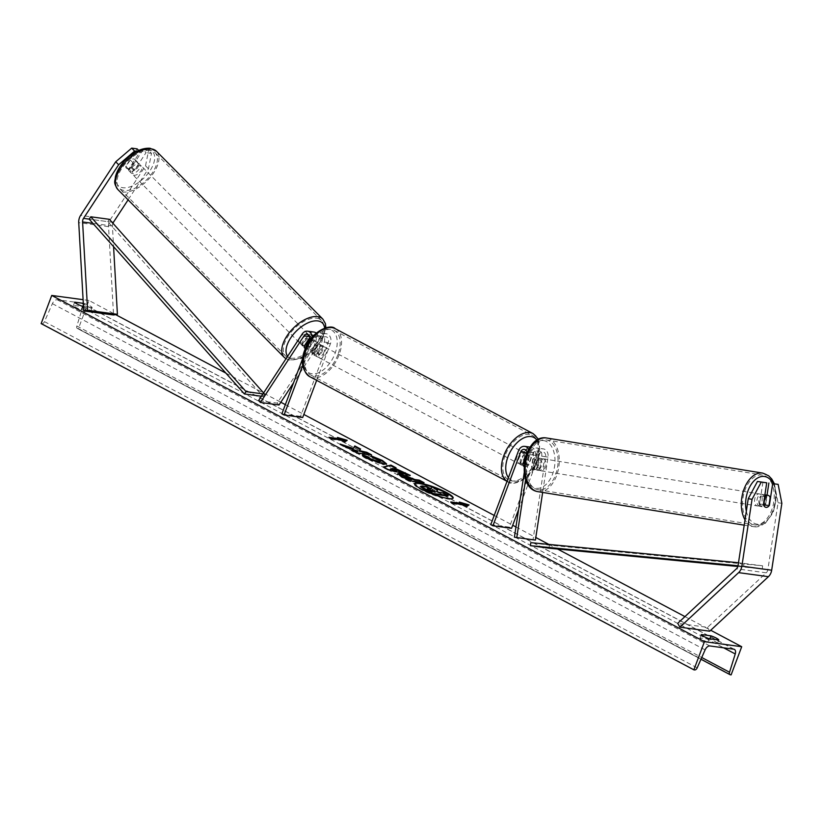 <?xml version="1.0" encoding="UTF-8"?>
<svg xmlns="http://www.w3.org/2000/svg" width="823" height="823" viewBox="0 0 823 823"><rect width="100%" height="100%" fill="white"/><g stroke="black" fill="none" stroke-linecap="round" stroke-linejoin="round"><path stroke-width="0.62" stroke-dasharray="4.12 3.09" d="M525.753 456.693L525.918 456.786A6.111 3.611 -62.1 0 1 529.878 455.757A6.111 3.611 -62.1 0 1 531.133 457.485L528.109 465.53A6.111 3.611 -62.1 0 1 524.148 466.548A6.111 3.611 -62.1 0 1 524.066 466.507A6.111 3.611 117.9 0 0 524.148 466.548A6.111 3.611 117.9 0 0 528.726 464.944L532.954 453.679A4.28 3.364 97.7 0 1 536.575 451.055A4.28 3.364 97.7 0 1 539.332 455.829L537.522 467.69A6.111 3.755 -80.8 0 1 534.178 469.696A6.111 3.755 -80.8 0 1 534.117 469.696A6.111 3.755 -80.8 0 1 531.565 466.888L533.366 455.026A4.28 3.364 -82.3 0 0 530.619 450.243A4.28 3.364 -82.3 0 0 527.059 452.712M490.755 524.632L509.386 527.152L537.11 453.38L530.784 452.516L526.545 463.781A6.111 3.611 -62.1 0 1 521.977 465.396A6.111 3.611 -62.1 0 1 520.589 462.979L524.817 451.714A7.325 5.771 -82.3 0 1 531.02 447.218A7.325 5.771 -82.3 0 1 535.742 455.407L533.942 467.269A6.111 3.755 99.2 0 0 536.493 470.077A6.111 3.755 99.2 0 0 536.555 470.087A6.111 3.755 99.2 0 0 539.898 468.071L541.709 456.22A7.325 5.771 97.7 0 0 536.987 448.031L543.324 448.885A7.325 5.771 97.7 0 1 548.036 457.074L542.655 492.432M537.522 467.69L539.898 468.071M528.705 449.523A7.325 5.771 97.7 0 1 529.405 454.553L525.64 479.346M530.784 452.516A7.325 5.771 97.7 0 1 536.987 448.031M537.11 453.38A7.325 5.771 97.7 0 1 543.324 448.885M518.603 509.571L539.291 454.533A4.28 3.364 97.7 0 1 542.913 451.909A4.28 3.364 97.7 0 1 545.659 456.693L533.037 539.703L535.413 540.083M533.037 539.703L514.406 537.182M527.08 452.959A4.28 3.364 97.7 0 1 527.029 454.162L524.22 472.649M509.386 527.152L511.556 528.315M528.726 464.944L526.545 463.781M522.759 464.131L520.589 462.979M531.565 466.888L533.942 467.269M762.921 482.196L759.608 503.933A6.111 3.755 99.2 0 0 762.17 506.742A6.111 3.755 99.2 0 0 762.221 506.752A6.111 3.755 99.2 0 0 765.575 504.736L769.001 505.291M765.575 504.736L767.036 495.158M774.35 483.749L778.054 502.73L767.88 569.588A4.887 3.848 97.7 0 1 767.561 570.812A4.887 3.848 97.7 0 1 766.244 572.818L707.533 627.352L677.72 623.32M778.054 502.73L781.85 503.347M707.533 627.352L709.704 631.2M759.608 503.933L763.415 504.55M136.721 151.37L140.085 151.823L128.666 169.25A6.111 3.22 135.2 0 0 129.211 171.05A6.111 3.22 135.2 0 0 130.373 171.596A6.111 3.22 135.2 0 0 134.622 170.063L146.041 152.625L143.12 149.673L148.593 150.414L151.514 153.366L148.449 168.766L128.1 199.855M128.666 169.25L125.744 166.308A6.111 3.22 135.2 0 0 126.289 168.098A6.111 3.22 135.2 0 0 127.452 168.643A6.111 3.22 135.2 0 0 131.701 167.11L143.12 149.673M151.514 153.366L146.041 152.625M148.449 168.766L145.527 165.814L110.416 219.443A9.773 7.705 -82.3 0 0 109.305 221.654A9.773 7.705 -82.3 0 0 108.543 226.654L113.553 314.983M112.895 223.218A4.887 3.848 -82.3 0 0 112.782 223.496A4.887 3.848 -82.3 0 0 112.401 225.996L113.574 246.653M140.085 151.823L138.686 150.414M145.527 165.814L148.593 150.414M137.153 148.87L125.744 166.308M134.622 170.063L131.701 167.11M307.154 345.331L311.68 338.418A6.111 3.22 -44.8 0 1 307.154 345.331L309.345 347.543A6.111 3.22 -44.8 0 1 305.827 348.582A6.111 3.22 -44.8 0 1 305.364 348.468A6.111 3.22 -44.8 0 0 305.827 348.582A6.111 3.22 -44.8 0 0 310.076 347.049L308.255 345.197L314.479 335.691A7.325 5.771 -82.3 0 1 319.849 332.852A7.325 5.771 -82.3 0 1 324.087 342.882L319.859 354.147A6.111 3.611 -62.1 0 1 315.281 355.762A6.111 3.611 -62.1 0 1 313.892 353.345L318.131 342.08L311.794 341.216A7.325 5.771 -82.3 0 0 312.318 336.977M304.119 346.236L302.288 344.395A6.111 3.22 135.2 0 0 302.833 346.195A6.111 3.22 135.2 0 0 304.006 346.73A6.111 3.22 135.2 0 0 308.255 345.197M313.892 332.039A7.325 5.771 97.7 0 0 308.522 334.879L302.288 344.395M316.66 380.349L330.424 343.736A7.325 5.771 -82.3 0 0 326.186 333.706A7.325 5.771 -82.3 0 0 320.816 336.545L277.217 403.126L258.587 400.606M302.689 417.518L300.518 416.366L328.243 342.584A4.28 3.364 -82.3 0 0 325.774 336.73A4.28 3.364 -82.3 0 0 322.647 338.387L293.544 382.829M309.901 337.409L310.343 336.73A4.28 3.364 97.7 0 1 313.481 335.074A4.28 3.364 97.7 0 1 315.95 340.928L311.722 352.182A6.111 3.611 117.9 0 0 313.11 354.61A6.111 3.611 117.9 0 0 317.678 352.995L321.916 341.73A4.28 3.364 -82.3 0 0 319.437 335.877A4.28 3.364 -82.3 0 0 316.31 337.533L310.076 347.049M279.038 404.978L277.217 403.126M302.73 358.386L309.211 341.154M302.741 365.309L311.794 341.216M300.518 416.366L281.888 413.846M316.207 333.048A7.325 5.771 97.7 0 1 318.131 342.08M317.678 352.995L319.859 354.147M311.722 352.182L313.892 353.345M526.391 459.347A6.111 3.611 -62.1 0 1 519.797 464.244A6.111 3.611 -62.1 0 1 518.932 458.339A6.111 3.611 -62.1 0 1 525.527 453.452A6.111 3.611 -62.1 0 1 526.391 459.347M528.109 465.53L525.496 464.141A6.111 3.611 117.9 0 0 528.129 460.273A6.111 3.611 117.9 0 0 528.52 456.107L531.133 457.485M525.588 456.611L523.305 455.397A6.111 3.611 117.9 0 0 520.671 459.265A6.111 3.611 117.9 0 0 520.28 463.442L522.893 464.83M525.918 456.786L525.239 458.576M324.046 352.028A6.111 3.611 -62.1 0 1 317.462 356.915A6.111 3.611 -62.1 0 1 316.598 351.02A6.111 3.611 -62.1 0 1 323.182 346.123A6.111 3.611 -62.1 0 1 324.046 352.028M317.462 356.915L313.11 354.61A6.111 3.611 -62.1 0 0 317.061 353.581L319.674 354.97A6.111 3.611 117.9 0 0 322.307 351.102A6.111 3.611 117.9 0 0 322.698 346.925L320.085 345.537A6.111 3.611 -62.1 0 0 318.83 343.819A6.111 3.611 -62.1 0 0 314.87 344.837L317.483 346.216A6.111 3.611 117.9 0 0 314.849 350.094A6.111 3.611 117.9 0 0 314.458 354.26L311.845 352.882A6.111 3.611 -62.1 0 0 313.11 354.61L315.281 355.762M317.061 353.581L320.085 345.537M314.87 344.837L311.845 352.882M520.28 463.442L523.305 455.397M528.52 456.107L525.496 464.141M322.698 346.925L319.674 354.97M314.458 354.26L317.483 346.216M318.768 352.172A6.111 3.611 -62.1 0 1 325.352 347.275A6.111 3.611 -62.1 0 1 326.217 353.18A6.111 3.611 -62.1 0 1 319.633 358.067A6.111 3.611 -62.1 0 1 318.768 352.172M524.21 458.195A6.111 3.611 117.9 0 0 523.346 452.3A6.111 3.611 117.9 0 0 516.762 457.187A6.111 3.611 117.9 0 0 517.626 463.092A6.111 3.611 117.9 0 0 524.21 458.195M505.096 455.613A25.225 14.917 117.9 0 0 508.665 479.974A25.225 14.917 117.9 0 0 535.876 459.779A25.225 14.917 117.9 0 0 532.306 435.408A25.225 14.917 117.9 0 0 505.096 455.613M337.883 354.754A25.225 14.917 -62.1 0 1 310.672 374.959A25.225 14.917 -62.1 0 1 307.102 350.588A25.225 14.917 -62.1 0 1 334.313 330.393A25.225 14.917 -62.1 0 1 337.883 354.754M759.855 506.361A6.111 3.755 -80.8 0 1 759.794 506.351A6.111 3.755 -80.8 0 1 757.047 499.777A6.111 3.755 -80.8 0 1 761.687 494.294A6.111 3.755 -80.8 0 1 761.748 494.294A6.111 3.755 -80.8 0 1 764.485 500.878A6.111 3.755 -80.8 0 1 759.855 506.361M765.935 496.681A6.111 3.755 -80.8 0 1 764.618 505.301L765.935 496.681L770.215 497.37M768.898 505.991L764.618 505.301M759.403 504.592A6.111 3.755 -80.8 0 1 760.719 495.971L759.403 504.592L763.682 505.291M764.618 496.608L760.719 495.971M538.931 470.468A6.111 3.755 -80.8 0 1 538.87 470.468A6.111 3.755 -80.8 0 1 536.123 463.884A6.111 3.755 -80.8 0 1 540.762 458.401A6.111 3.755 -80.8 0 1 540.824 458.411A6.111 3.755 -80.8 0 1 543.561 464.985A6.111 3.755 -80.8 0 1 538.931 470.468M539.898 468.791L541.205 460.17A6.111 3.755 -80.8 0 1 539.898 468.791L537.049 468.328A6.111 3.755 -80.8 0 1 534.178 469.696A6.111 3.755 -80.8 0 1 534.117 469.696A6.111 3.755 -80.8 0 1 531.833 467.618L534.683 468.081A6.111 3.755 -80.8 0 1 535.989 459.46L534.683 468.081M541.205 460.17L538.355 459.707A6.111 3.755 -80.8 0 0 536.071 457.639A6.111 3.755 -80.8 0 0 536.01 457.629A6.111 3.755 -80.8 0 0 533.139 458.997L535.989 459.46M537.049 468.328L538.355 459.707M533.139 458.997L531.833 467.618M543.139 458.781A6.111 3.755 -80.8 0 1 543.201 458.792A6.111 3.755 -80.8 0 1 545.937 465.376A6.111 3.755 -80.8 0 1 541.297 470.859A6.111 3.755 -80.8 0 1 541.246 470.849A6.111 3.755 -80.8 0 1 538.499 464.265A6.111 3.755 -80.8 0 1 543.139 458.781M757.479 505.98A6.111 3.755 99.2 0 0 762.108 500.497A6.111 3.755 99.2 0 0 759.372 493.913A6.111 3.755 99.2 0 0 759.31 493.903A6.111 3.755 99.2 0 0 754.67 499.386A6.111 3.755 99.2 0 0 757.417 505.97A6.111 3.755 99.2 0 0 757.479 505.98M762.191 475.005A25.225 15.524 99.2 0 0 743.035 497.658A25.225 15.524 99.2 0 0 754.352 524.837A25.225 15.524 99.2 0 0 754.598 524.879A25.225 15.524 99.2 0 0 773.754 502.225A25.225 15.524 99.2 0 0 762.437 475.046A25.225 15.524 99.2 0 0 762.191 475.005M538.427 489.757A25.225 15.524 -80.8 0 1 538.18 489.716A25.225 15.524 -80.8 0 1 526.864 462.536A25.225 15.524 -80.8 0 1 546.019 439.883A25.225 15.524 -80.8 0 1 546.266 439.924A25.225 15.524 -80.8 0 1 557.582 467.104A25.225 15.524 -80.8 0 1 538.427 489.757M414.566 483.852A20.596 3.539 20.6 0 0 414.391 484.109A20.596 3.539 20.6 0 0 421.109 489.654A20.596 3.539 20.6 0 0 441.179 497.555A20.596 3.539 20.6 0 0 452.959 498.604A20.596 3.539 20.6 0 0 452.989 498.296M41.15 323.604L41.932 323.706A2.747 1.625 117.9 0 0 44.463 321.628L52.384 303.656A5.195 3.066 -62.1 0 1 57.168 299.726L81.014 302.957A5.195 3.066 -62.1 0 1 81.652 303.162A5.195 3.066 -62.1 0 1 82.537 307.73L76.827 326.011A2.747 1.625 117.9 0 0 77.29 328.428A2.747 1.625 117.9 0 0 77.629 328.542L78.411 328.644L88.997 300.488L115.662 314.633M225.841 373.076L280.828 402.241M285.344 404.638L303.841 414.453M494.212 515.424L512.708 525.239M515.959 526.967L535.804 537.491M548.818 544.394L557.552 549.023M684.952 616.602L710.712 630.264M88.997 300.488L83.102 299.685M83.308 303.327L84.347 303.471A7.633 1.307 -159.4 0 1 89.686 305.734A7.633 1.307 -159.4 0 1 92.176 307.627L83.493 306.444M83.082 306.845A7.633 1.307 -159.4 0 1 88.421 309.119A7.633 1.307 -159.4 0 1 90.911 311.001L81.22 309.695A7.633 1.307 -159.4 0 1 73.391 305.539L83.236 306.413M83.452 305.837L84.347 303.471M709.683 639.224L699.992 637.907A7.633 1.307 20.6 0 0 707.831 642.063L717.512 643.38A7.633 1.307 20.6 0 0 715.022 641.487A7.633 1.307 20.6 0 0 709.683 639.224L709.848 638.792M78.411 328.644L731.122 674.87M717.512 643.38L718.788 639.996M707.831 642.063L709.097 638.689M699.992 637.907L701.268 634.533M73.391 305.539L74.656 302.154M81.22 309.695L82.495 306.31M90.911 311.001L92.176 307.627M432.25 487.072A20.596 3.539 20.6 0 0 432.085 487.021L431.057 488.492M420.687 486.877L422.621 486.527L430.841 489.057M437.466 490.518L431.89 487.555M436.838 491.3L436.457 491.773L438.577 492.895L443.103 493.502L447.938 496.074M443.103 493.502L443.309 492.946M438.577 492.895L438.793 492.329M436.457 491.773L436.674 491.208M453.36 503.326L453.144 503.892L464.326 505.404L464.532 504.838M453.144 503.892L450.531 502.503L450.747 501.937M452.249 502.74L450.531 502.503M461.919 503.46L459.1 502.637L459.316 502.071M459.1 502.637L461.713 504.015M464.326 505.404L466.939 506.783L469.038 504.931M466.939 506.783L467.145 506.227M346.555 440.737L347.203 440.305M346.987 440.871L345.31 441.601M345.094 442.157L342.481 440.778L342.697 440.212M342.481 440.778L331.309 439.266L331.515 438.7M330.404 438.103L328.696 437.877L328.912 437.311M328.696 437.877L331.309 439.266M339.878 439.389L337.265 438.001L337.471 437.445M337.265 438.001L340.084 438.834M343.386 445.778L339.92 444.615L340.125 444.05M359.229 451.158L360.608 449.019M353.334 451.055L351.627 450.829L356.452 453.38L371.358 455.397L371.574 454.841M371.358 455.397L369.856 454.605M356.452 453.38L356.668 452.825M351.627 450.829L351.843 450.263M339.92 444.615L345.639 447.65L345.845 447.084M345.639 447.65L357.676 451.642M422.364 482.463L423.866 483.255L424.082 482.69M423.866 483.255L408.959 481.239L409.175 480.673M408.959 481.239L401.501 477.278L397.828 474.12M411.551 479.675L403.764 476.795M386.337 464.1L383.395 464.728L366.472 458.812C363.118 456.991 361.698 455.829 362.192 455.314L362.367 454.841M362.387 454.8L362.562 455.458M380.082 461.94L378.251 460.427L372.51 458.102L372.726 457.537M372.51 458.102L371.307 455.911M371.101 456.477L372.068 456.786M407.704 474.686L410.049 475.92L410.255 475.365M410.049 475.92L387.767 469.995L387.972 469.439M387.767 469.995L383.148 467.546L383.353 466.98M383.148 467.546L384.012 467.33M395.153 468.02L396.048 467.824M395.842 468.39L394.454 468.699M396.521 471.054L392.643 468.997L390.359 469.449M392.643 468.997L392.859 468.431M427.785 489.14L427.065 489.191L427.281 488.636M427.734 489.14L431.746 491.969L435.336 492.452L435.542 491.887M435.336 492.452L433.834 491.66M431.746 491.969L431.962 491.403M132.205 173.437A6.111 3.22 -44.8 0 1 131.042 172.892A6.111 3.22 -44.8 0 1 132.328 167.172A6.111 3.22 -44.8 0 1 138.552 163.756A6.111 3.22 -44.8 0 1 139.715 164.291A6.111 3.22 -44.8 0 1 138.429 170.011A6.111 3.22 -44.8 0 1 132.205 173.437M133.573 163.314L130.281 159.991A6.111 3.22 -44.8 0 1 133.799 158.962A6.111 3.22 -44.8 0 1 134.962 159.497A6.111 3.22 -44.8 0 1 135.497 160.701L130.97 167.614A6.111 3.22 -44.8 0 1 127.452 168.643A6.111 3.22 -44.8 0 1 126.289 168.098A6.111 3.22 -44.8 0 1 125.754 166.904L129.036 170.227A6.111 3.22 -44.8 0 1 133.573 163.314L129.036 170.227M130.281 159.991L125.754 166.904M130.97 167.614L134.262 170.927L138.789 164.014A6.111 3.22 -44.8 0 1 134.262 170.927M138.789 164.014L135.497 160.701M302.175 344.888A6.111 3.22 -44.8 0 1 301.012 344.343A6.111 3.22 -44.8 0 1 302.298 338.623A6.111 3.22 -44.8 0 1 308.512 335.208A6.111 3.22 -44.8 0 1 309.685 335.753A6.111 3.22 -44.8 0 1 308.399 341.473A6.111 3.22 -44.8 0 1 302.175 344.888M301.938 344.631A6.111 3.22 -44.8 0 1 306.465 337.708L301.938 344.631L304.129 346.843M308.409 339.683L306.465 337.708M309.839 339.313A6.111 3.22 -44.8 0 1 312.174 338.891A6.111 3.22 -44.8 0 1 313.337 339.436A6.111 3.22 -44.8 0 1 313.872 340.629L311.68 338.418M309.345 347.543L313.872 340.629M300.344 343.047A6.111 3.22 -44.8 0 1 299.181 342.502A6.111 3.22 -44.8 0 1 300.467 336.782A6.111 3.22 -44.8 0 1 306.691 333.366A6.111 3.22 -44.8 0 1 307.853 333.901A6.111 3.22 -44.8 0 1 306.567 339.621A6.111 3.22 -44.8 0 1 300.344 343.047M140.373 165.598A6.111 3.22 135.2 0 0 134.149 169.024A6.111 3.22 135.2 0 0 132.863 174.743A6.111 3.22 135.2 0 0 134.036 175.278A6.111 3.22 135.2 0 0 140.26 171.863A6.111 3.22 135.2 0 0 141.546 166.143A6.111 3.22 135.2 0 0 140.373 165.598M150.3 150.434A25.225 13.281 135.2 0 0 124.602 164.569A25.225 13.281 135.2 0 0 119.294 188.2A25.225 13.281 135.2 0 0 124.108 190.442A25.225 13.281 135.2 0 0 149.807 176.307A25.225 13.281 135.2 0 0 155.115 152.677A25.225 13.281 135.2 0 0 150.3 150.434M316.618 318.203A25.225 13.281 -44.8 0 1 321.433 320.445A25.225 13.281 -44.8 0 1 316.125 344.065A25.225 13.281 -44.8 0 1 290.426 358.2A25.225 13.281 -44.8 0 1 285.602 355.958A25.225 13.281 -44.8 0 1 290.92 332.338A25.225 13.281 -44.8 0 1 316.618 318.203M737.861 566.471L762.283 568.827L738.036 565.761M762.283 568.827L762.623 565.792L549.394 545.165L530.763 542.645M549.394 545.165L549.064 548.2M762.623 565.792L738.498 562.747M743.653 566.306L743.992 563.271M112 222.21L89.121 219.113L107.751 221.634L263.01 396.47L261.436 396.254M263.607 392.931L264.687 394.145L263.01 396.47M264.687 394.145L262.969 393.919M107.751 221.634L109.428 219.319M535.742 455.407L529.405 454.553M548.036 457.074L541.709 456.22M539.291 454.533L532.954 453.679M545.659 456.693L539.332 455.829M533.366 455.026L527.029 454.162M524.817 451.714L518.48 450.86M767.88 569.588L738.066 565.555M766.244 572.818L736.431 568.786M110.416 219.443L80.603 215.41M112.401 225.996L92.886 223.362M108.543 226.654L78.73 222.622M308.522 334.879L302.185 334.025M320.816 336.545L314.479 335.691M330.424 343.736L324.087 342.882M322.647 338.387L316.31 337.533M328.243 342.584L321.916 341.73M310.343 336.73L309.726 336.638M315.95 340.928L309.613 340.064M508.419 477.628A24.124 14.258 117.9 0 0 537.378 460.839A24.124 14.258 117.9 0 0 536.987 440.182M533.222 433.68A27.18 16.069 -62.1 0 1 537.069 459.934A27.18 16.069 -62.1 0 1 507.75 481.702A27.18 16.069 -62.1 0 1 507.05 481.29M309.757 376.687A27.18 16.069 117.9 0 0 339.076 354.919A27.18 16.069 117.9 0 0 335.228 328.665M305.6 349.528A24.124 14.258 -62.1 0 1 328.686 329.272A24.124 14.258 -62.1 0 1 335.033 353.509A24.124 14.258 -62.1 0 1 311.958 373.765A24.124 14.258 -62.1 0 1 305.6 349.528M746.338 511.176A24.124 14.845 99.2 0 0 757.139 524.179A24.124 14.845 99.2 0 0 773.301 510.507A24.124 14.845 99.2 0 0 773.136 483.585M762.756 473.112A27.18 16.727 -80.8 0 1 774.937 502.4A27.18 16.727 -80.8 0 1 754.31 526.813A27.18 16.727 -80.8 0 1 754.033 526.771A27.18 16.727 -80.8 0 1 745.021 519.838M538.129 491.691A27.18 16.727 99.2 0 0 558.735 467.505A27.18 16.727 99.2 0 0 546.853 438.042M543.478 440.583A24.124 14.845 -80.8 0 1 554.568 466.425A24.124 14.845 -80.8 0 1 536.215 488.286A24.124 14.845 -80.8 0 1 525.125 462.444A24.124 14.845 -80.8 0 1 543.478 440.583M57.168 299.726L709.889 645.952M81.014 302.957L733.735 649.182M41.932 323.706L694.643 669.932M77.629 328.542L730.34 674.767M76.827 326.011L701.741 657.495M82.537 307.73L723.684 647.824M52.384 303.656L705.095 649.882M44.463 321.628L697.184 667.854M422.621 486.527L422.837 485.971M422.662 486.537L422.878 485.971M401.501 477.278L401.717 476.712M404.515 476.733L404.731 476.167M409.257 478.472L409.473 477.906M404.556 476.743L404.772 476.178M383.611 464.172L383.395 464.728L383.652 464.172M366.472 458.812L366.677 458.257M378.251 460.427L378.467 459.862M428.588 490.292L428.793 489.726M147.903 149.467A24.124 12.705 135.2 0 0 120.662 166.606A24.124 12.705 135.2 0 0 122.853 187.726A24.124 12.705 135.2 0 0 150.095 170.587A24.124 12.705 135.2 0 0 147.903 149.467M156.504 151.309A27.18 14.31 -44.8 0 1 150.784 176.76A27.18 14.31 -44.8 0 1 123.09 191.985A27.18 14.31 -44.8 0 1 117.905 189.578M284.213 357.336A27.18 14.31 135.2 0 0 289.408 359.754A27.18 14.31 135.2 0 0 317.102 344.528A27.18 14.31 135.2 0 0 322.822 319.067M324.622 328.099A24.124 12.705 -44.8 0 1 314.057 349.302A24.124 12.705 -44.8 0 1 292.823 359.178A24.124 12.705 -44.8 0 1 287.587 356.308M536.575 451.055L542.913 451.909M530.619 450.243L524.282 449.389M531.02 447.218L530.166 447.105M538.87 470.468L536.493 470.077M519.797 464.244L521.977 465.396M762.17 506.742L759.794 506.351M129.211 171.05L131.042 172.892M301.012 344.343L302.833 346.195M326.186 333.706L319.849 332.852M319.437 335.877L325.774 336.73M313.481 335.074L307.144 334.21M507.03 481.321L507.75 481.702C512.75 487.247 532.81 478.245 538.057 460.757L538.54 439.317M525.527 453.452L526.566 454.008M526.648 454.049L529.878 455.757M323.182 346.123L318.83 343.819M325.352 347.275L523.346 452.3M310.672 374.959L508.665 479.974M334.313 330.393L532.306 435.408M319.633 358.067L517.626 463.092M744.208 525.167L754.352 526.813L765.123 523.531L773.167 512.678L776.573 497.894L774.371 483.749M761.748 494.294L764.896 494.808M540.824 458.411L536.071 457.639M543.201 458.792L759.372 493.913M538.18 489.716L754.352 524.837M546.266 439.924L762.437 475.046M541.246 470.849L757.417 505.97M452.959 498.604L453.164 498.038M700.97 659.254L77.29 328.428M734.363 649.378L81.652 303.162M414.391 484.109L414.607 483.543M397.735 473.76L397.53 474.326M386.563 463.863L386.357 464.429M285.993 358.756L290.581 360.361L301.887 358.293L313.47 350.485L322.349 339.292L325.898 327.739M134.962 159.497L139.715 164.291M309.685 335.753L313.337 339.436M299.181 342.502L132.863 174.743M321.433 320.445L155.115 152.677M285.602 355.958L119.294 188.2M307.853 333.901L141.546 166.143"/><path stroke-width="1.23" d="M542.655 492.432L535.413 540.083L516.782 537.563L525.64 479.346M524.22 472.649L514.406 537.182L516.782 537.563M527.059 452.712A4.28 3.364 -82.3 0 0 526.998 452.866L522.759 464.131A6.111 3.611 117.9 0 0 524.066 466.507A6.111 3.611 -62.1 0 1 522.893 464.83L525.239 458.576M531.02 447.218L524.693 446.364A7.325 5.771 97.7 0 0 518.48 450.86L490.755 524.632L492.926 525.794L520.661 452.012A4.28 3.364 97.7 0 1 524.282 449.389A4.28 3.364 97.7 0 1 527.08 452.959M524.693 446.364A7.325 5.771 97.7 0 1 528.705 449.523M518.603 509.571L511.556 528.315L492.926 525.794M757.448 481.455L761.254 482.072L752.037 499.314L748.241 498.697L757.448 481.455L766.717 482.813L763.415 504.55A6.111 3.755 99.2 0 0 765.966 507.359A6.111 3.755 99.2 0 0 766.028 507.369A6.111 3.755 99.2 0 0 769.371 505.353L772.684 483.626L778.157 484.366L772.684 483.626M748.241 498.697L738.066 565.555A4.887 3.848 97.7 0 1 737.747 566.78A4.887 3.848 97.7 0 1 736.431 568.786L677.72 623.32L679.891 627.167L738.601 572.643A9.773 7.705 97.7 0 0 741.225 568.631A9.773 7.705 97.7 0 0 741.873 566.173L752.037 499.314M767.036 495.158L768.877 483.008M778.157 484.366L781.85 503.347L771.676 570.205A9.773 7.705 97.7 0 1 771.038 572.664A9.773 7.705 97.7 0 1 768.415 576.676L709.704 631.2L679.891 627.167M766.717 482.813L761.254 482.072M118.646 164.734L83.524 218.362A4.887 3.848 -82.3 0 0 82.969 219.463A4.887 3.848 -82.3 0 0 82.588 221.963L87.608 310.302L83.74 310.95L78.73 222.622A9.773 7.705 -82.3 0 1 79.492 217.622A9.773 7.705 -82.3 0 1 80.603 215.41L115.724 161.781L118.646 164.734L134.612 151.082L131.69 148.13L115.724 161.781M128.1 199.855L113.337 222.395A4.887 3.848 -82.3 0 0 112.895 223.218M136.721 151.37L134.612 151.082M113.574 246.653L117.411 314.335L113.553 314.983L83.74 310.95M117.411 314.335L87.608 310.302M138.686 150.414L137.153 148.87L131.69 148.13M308.409 339.683L304.129 346.843A6.111 3.22 -44.8 0 0 304.664 348.036A6.111 3.22 -44.8 0 0 305.364 348.468A6.111 3.22 -44.8 0 1 304.664 348.036A6.111 3.22 -44.8 0 1 304.119 346.236L309.901 337.409M312.318 336.977A7.325 5.771 -82.3 0 0 307.555 331.185A7.325 5.771 -82.3 0 0 302.185 334.025L258.587 400.606L260.407 402.457L279.038 404.978L293.544 382.829M309.211 341.154L309.613 340.064A4.28 3.364 -82.3 0 0 307.144 334.21A4.28 3.364 -82.3 0 0 304.016 335.866L260.407 402.457M316.66 380.349L302.689 417.518L284.058 414.998L281.888 413.846L302.73 358.386M284.058 414.998L302.741 365.309M307.555 331.185L313.892 332.039A7.325 5.771 97.7 0 1 316.207 333.048M768.898 505.991A6.111 3.755 -80.8 0 1 766.028 507.369A6.111 3.755 -80.8 0 1 765.966 507.359A6.111 3.755 -80.8 0 1 763.682 505.291L764.989 496.67A6.111 3.755 -80.8 0 1 767.859 495.292A6.111 3.755 -80.8 0 1 767.921 495.302A6.111 3.755 -80.8 0 1 770.215 497.37L768.898 505.991M452.989 498.296A20.596 3.539 20.6 0 0 446.241 493.049A20.596 3.539 20.6 0 0 432.25 487.072M421.314 489.088A20.596 3.539 20.6 0 0 441.395 496.989A20.596 3.539 20.6 0 0 453.164 498.038A20.596 3.539 20.6 0 0 446.457 492.493A20.596 3.539 20.6 0 0 426.376 484.582A20.596 3.539 20.6 0 0 414.607 483.543A20.596 3.539 20.6 0 0 421.314 489.088M741.708 646.713L704.447 641.673L693.861 669.829L694.643 669.932A2.747 1.625 117.9 0 0 697.184 667.854L705.095 649.882A5.195 3.066 -62.1 0 1 709.889 645.952L733.735 649.182A5.195 3.066 -62.1 0 1 734.363 649.378A5.195 3.066 -62.1 0 1 735.248 653.956L729.538 672.237A2.747 1.625 117.9 0 0 730.011 674.654A2.747 1.625 117.9 0 0 730.34 674.767L731.122 674.87L741.708 646.713L710.712 630.264M115.662 314.633L225.841 373.076M280.828 402.241L285.344 404.638M303.841 414.453L494.212 515.424M512.708 525.239L515.959 526.967M535.804 537.491L548.818 544.394M557.552 549.023L684.952 616.602M83.102 299.685L51.736 295.447L704.447 641.673M371.307 455.911L382.386 460.458L386.563 463.863L383.611 464.172L366.677 458.257C363.334 456.426 361.904 455.263 362.408 454.759L368.437 457.002L370.504 458.792L378.59 461.528L380.288 461.374L378.467 459.862L372.726 457.537L371.307 455.911M399.711 473.585L414.998 479.552L419.257 480.128L424.082 482.69L409.175 480.673L397.735 473.76L399.711 473.585L399.505 474.151L414.782 480.118L414.998 479.552M353.129 448.412L340.125 444.05L345.845 447.084L357.892 451.076L351.843 450.263L356.668 452.825L371.574 454.841L366.749 452.28L359.445 450.593L360.608 449.019L354.816 445.953L352.913 448.977L343.386 445.778M709.097 638.689L718.788 639.996A7.633 1.307 20.6 0 0 716.298 638.113A7.633 1.307 20.6 0 0 710.949 635.84L701.268 634.533A7.633 1.307 20.6 0 0 709.097 638.689M83.493 306.444L82.495 306.31A7.633 1.307 -159.4 0 1 74.656 302.154L83.308 303.327M464.532 504.838L467.145 506.227L469.038 504.931L459.316 502.071L461.929 503.46L450.747 501.937L453.36 503.326L464.532 504.838M337.471 437.445L347.203 440.305L345.31 441.601L342.697 440.212L331.515 438.7L328.912 437.311L340.084 438.824L337.471 437.445M394.67 468.133L410.255 475.365L387.972 469.439L383.353 466.98L390.915 465.098L396.048 467.824L394.454 468.699L401.202 472.279L401.408 471.713M83.236 306.413L83.452 305.837M709.848 638.792L710.949 635.84M51.736 295.447L41.15 323.604L693.861 669.829M436.838 491.3L437.682 489.952L432.096 486.99A20.596 3.539 20.6 0 0 414.566 483.852M437.682 489.952L436.674 491.208L438.793 492.329L443.309 492.946L448.144 495.508L447.938 496.074L433.001 494.047L424.75 489.675L420.687 486.877L420.892 486.115L422.878 485.971L431.057 488.492L432.096 486.99M420.687 486.877L420.903 486.321L433.207 493.481L433.001 494.047M448.144 495.508L433.207 493.481M452.249 502.74L461.713 504.015L461.929 503.46L468.4 505.373M330.404 438.103L339.878 439.389L340.084 438.824L346.555 440.737M360.248 449.502L354.6 446.508L354.816 445.953M354.6 446.508L352.913 448.977M369.856 454.605L366.533 452.845L359.229 451.158L359.445 450.593M362.686 452.321L362.892 451.755M366.533 452.845L366.749 452.28M353.334 451.055L357.676 451.642L357.892 451.076M414.782 480.118L419.041 480.694L419.257 480.128M419.041 480.694L422.364 482.463M397.828 474.12L399.505 474.151M404.515 476.733C403.28 476.589 403.558 476.99 405.348 477.947L407.611 479.151L411.551 479.675L411.757 479.12L404.772 476.178L403.764 476.795M404.731 476.167C403.496 476.023 403.774 476.435 405.554 477.381L407.817 478.585L411.757 479.12M407.611 479.151L407.817 478.585M371.101 456.477L382.17 461.014L386.337 464.1M362.562 455.458L368.231 457.567L368.437 457.002M368.231 457.567L370.288 459.347L378.385 462.084L380.288 461.374M401.202 472.279L405.07 473.287L405.276 472.721M405.07 473.287L407.704 474.686M384.012 467.33L390.915 465.098M390.699 465.664L395.153 468.02M390.575 468.884L390.359 469.449L396.521 471.054L396.737 470.489L392.859 468.431L390.575 468.884L396.737 470.489M427.744 489.119L427.95 488.584L431.962 491.403L435.542 491.887L427.281 488.636M433.834 491.66L427.785 489.15M308.656 339.92A6.111 3.22 -44.8 0 1 309.839 339.313M737.861 566.471L549.064 548.2L530.434 545.68L738.036 565.761M738.498 562.747L530.763 542.645L530.434 545.68M261.436 396.254L244.38 393.95L89.121 219.113L90.797 216.788L246.056 391.625L244.38 393.95M262.969 393.919L246.056 391.625M90.797 216.788L109.428 219.319L263.607 392.931M526.998 452.866L520.661 452.012M768.415 576.676L738.601 572.643M771.676 570.205L741.873 566.173M113.337 222.395L112 222.21M89.121 219.113L83.524 218.362M92.886 223.362L82.588 221.963M309.726 336.638L304.016 335.866M536.987 440.182A24.124 14.258 117.9 0 0 507.945 456.858A24.124 14.258 117.9 0 0 508.419 477.628M507.05 481.29A27.18 16.069 -62.1 0 1 503.902 455.448A27.18 16.069 -62.1 0 1 533.222 433.68L335.228 328.665A27.18 16.069 117.9 0 0 305.909 350.433A27.18 16.069 117.9 0 0 309.757 376.687L507.75 481.702M773.136 483.585A24.124 14.845 99.2 0 0 764.402 476.476A24.124 14.845 99.2 0 0 749.681 486.979A24.124 14.845 99.2 0 0 746.338 511.176M745.021 519.838A27.18 16.727 -80.8 0 1 744.023 489.14A27.18 16.727 -80.8 0 1 762.479 473.071A27.18 16.727 -80.8 0 1 762.756 473.112L546.575 437.99A27.18 16.727 99.2 0 0 546.307 437.959A27.18 16.727 99.2 0 0 525.671 462.361A27.18 16.727 99.2 0 0 537.861 491.65A27.18 16.727 99.2 0 0 538.129 491.691M546.853 438.042A27.18 16.727 99.2 0 0 546.575 437.99L546.256 437.949C523.84 434.153 514.416 487.916 537.861 491.65L744.208 525.167M701.741 657.495L729.538 672.237M723.684 647.824L735.248 653.956M424.75 489.675L424.966 489.109M399.546 474.151L399.762 473.595M412.395 478.852L412.611 478.286M405.348 477.947L405.554 477.381M382.17 461.014L382.386 460.458M370.288 459.347L370.504 458.792M378.385 462.084L378.59 461.528M378.426 462.094L378.631 461.528M427.785 489.14L427.991 488.584M432.147 490.765L432.353 490.199M156.504 151.309L150.136 148.284C142.142 147.78 134.067 151.504 125.919 159.436C120.467 164.981 116.948 170.783 115.385 176.852C115.282 181.389 112.792 181.955 117.905 189.578A27.18 14.31 -44.8 0 1 123.625 164.116A27.18 14.31 -44.8 0 1 151.319 148.891A27.18 14.31 -44.8 0 1 156.504 151.309L322.822 319.067A27.18 14.31 135.2 0 0 317.627 316.66A27.18 14.31 135.2 0 0 289.943 331.885A27.18 14.31 135.2 0 0 284.213 357.336L285.993 358.756M287.587 356.308A24.124 12.705 -44.8 0 1 293.862 333.757A24.124 12.705 -44.8 0 1 317.873 320.919A24.124 12.705 -44.8 0 1 324.622 328.099M538.54 439.317L533.222 433.68M309.757 376.687C301.866 370.206 300.251 361.184 304.921 349.61C310.168 332.122 330.229 323.12 335.228 328.665M774.371 483.749L771.809 479.079L768.672 475.776L762.756 473.112M764.896 494.808L767.921 495.302M730.011 674.654L700.97 659.254M117.905 189.578L284.213 357.336M325.898 327.739L325.394 323.562L322.822 319.067"/></g></svg>
